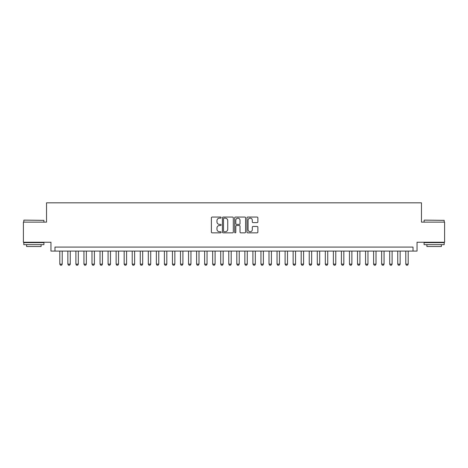<?xml version="1.0" encoding="UTF-8"?>
<svg xmlns="http://www.w3.org/2000/svg" width="468" height="468" viewBox="0 0 468 468"><rect width="100%" height="100%" fill="white"/><g stroke="black" fill="none" stroke-linecap="round" stroke-linejoin="round"><path stroke-width="0.7" d="M221.124 217.602A0.556 0.556 0 0 0 220.574 217.053L212.185 217.053A0.79 0.79 0 0 0 211.396 217.842L211.396 232.058A0.79 0.79 0 0 0 212.185 232.848L220.574 232.848A0.556 0.556 0 0 0 221.124 232.292A0.556 0.556 0 0 0 220.574 231.742L219.486 231.742A2.527 2.527 0 0 1 216.959 229.215L216.959 228.027A2.527 2.527 0 0 1 219.486 225.5L220.574 225.5A0.556 0.556 0 0 0 221.124 224.95A0.556 0.556 0 0 0 220.574 224.394L219.486 224.394A2.527 2.527 0 0 1 216.959 221.867L216.959 220.685A2.527 2.527 0 0 1 219.486 218.158L220.574 218.158A0.556 0.556 0 0 0 221.124 217.602M257.078 222.616A0.79 0.79 0 0 0 257.868 221.826L257.868 217.842A0.79 0.79 0 0 0 257.078 217.053L247.759 217.053A0.79 0.79 0 0 0 246.969 217.842L246.969 232.058A0.79 0.79 0 0 0 247.759 232.848L257.078 232.848A0.79 0.79 0 0 0 257.868 232.058L257.868 227.237A0.79 0.79 0 0 0 257.078 226.448L253.094 226.448A0.79 0.79 0 0 0 252.305 227.237L252.305 229.63A2.112 2.112 0 0 1 250.193 231.742A2.112 2.112 0 0 1 248.075 229.63L248.075 220.27A2.112 2.112 0 0 1 250.193 218.158A2.112 2.112 0 0 1 252.305 220.27L252.305 221.826A0.79 0.79 0 0 0 253.094 222.616L257.078 222.616M413.022 251.1L417.041 251.1L417.041 242.249L444.6 242.249L444.6 222.13L421.469 222.13L421.469 202.819L46.531 202.819L46.531 222.13L23.4 222.13L23.4 242.249L50.959 242.249L50.959 251.1L413.022 251.1L413.022 247.075L54.978 247.075L54.978 251.1M233.31 217.842A0.79 0.79 0 0 0 232.52 217.053L223.201 217.053A0.79 0.79 0 0 0 222.411 217.842L222.411 232.058A0.79 0.79 0 0 0 223.201 232.848L232.52 232.848A0.79 0.79 0 0 0 233.31 232.058L233.31 217.842M235.48 217.053L244.799 217.053A0.79 0.79 0 0 1 245.589 217.842L245.589 232.058A0.79 0.79 0 0 1 244.799 232.848L240.809 232.848A0.79 0.79 0 0 1 240.02 232.058L240.02 226.29A0.79 0.79 0 0 0 239.23 225.5L236.586 225.5A0.79 0.79 0 0 0 235.796 226.29L235.796 232.292A0.556 0.556 0 0 1 235.246 232.848A0.556 0.556 0 0 1 234.69 232.292L234.69 217.842A0.79 0.79 0 0 1 235.48 217.053M224.067 218.158A0.556 0.556 0 0 0 223.517 218.708L223.517 231.186A0.556 0.556 0 0 0 224.067 231.742L225.213 231.742A2.527 2.527 0 0 0 227.74 229.215L227.74 220.685A2.527 2.527 0 0 0 225.213 218.158L224.067 218.158M240.02 220.311A2.112 2.112 0 0 0 237.908 218.193A2.112 2.112 0 0 0 235.796 220.311L235.796 223.605A0.79 0.79 0 0 0 236.586 224.394L239.23 224.394A0.79 0.79 0 0 0 240.02 223.605L240.02 220.311M59.805 251.1L59.805 264.133L62.221 264.133L62.221 251.1M62.221 264.133L61.618 265.18L60.413 265.18L59.805 264.133M24.043 220.124L43.916 220.364L24.043 220.124M33.86 244.659L23.804 244.659L23.804 242.652L43.916 242.652L43.916 244.659L33.86 244.659M41.102 244.659L41.102 246.513L26.617 246.513L26.617 244.659M424.324 220.124L444.196 220.364L424.324 220.124M434.14 244.659L424.084 244.659L424.084 242.652L444.196 242.652L444.196 244.659L434.14 244.659M441.382 244.659L441.382 246.513L426.898 246.513L426.898 244.659M67.854 251.1L67.854 264.133L70.264 264.133L70.264 251.1M70.264 264.133L69.662 265.18L68.457 265.18L67.854 264.133M75.898 251.1L75.898 264.133L78.314 264.133L78.314 251.1M78.314 264.133L77.711 265.18L76.5 265.18L75.898 264.133M83.947 251.1L83.947 264.133L86.358 264.133L86.358 251.1M86.358 264.133L85.755 265.18L84.55 265.18L83.947 264.133M91.991 251.1L91.991 264.133L94.407 264.133L94.407 251.1M94.407 264.133L93.799 265.18L92.594 265.18L91.991 264.133M100.035 251.1L100.035 264.133L102.451 264.133L102.451 251.1M102.451 264.133L101.848 265.18L100.638 265.18L100.035 264.133M108.085 251.1L108.085 264.133L110.495 264.133L110.495 251.1M110.495 264.133L109.892 265.18L108.687 265.18L108.085 264.133M116.128 251.1L116.128 264.133L118.544 264.133L118.544 251.1M118.544 264.133L117.936 265.18L116.731 265.18L116.128 264.133M124.172 251.1L124.172 264.133L126.588 264.133L126.588 251.1M126.588 264.133L125.986 265.18L124.781 265.18L124.172 264.133M132.222 251.1L132.222 264.133L134.632 264.133L134.632 251.1M134.632 264.133L134.029 265.18L132.824 265.18L132.222 264.133M140.265 251.1L140.265 264.133L142.681 264.133L142.681 251.1M142.681 264.133L142.079 265.18L140.868 265.18L140.265 264.133M148.309 251.1L148.309 264.133L150.725 264.133L150.725 251.1M150.725 264.133L150.123 265.18L148.918 265.18L148.309 264.133M156.359 251.1L156.359 264.133L158.769 264.133L158.769 251.1M158.769 264.133L158.166 265.18L156.961 265.18L156.359 264.133M164.403 251.1L164.403 264.133L166.819 264.133L166.819 251.1M166.819 264.133L166.216 265.18L165.005 265.18L164.403 264.133M172.452 251.1L172.452 264.133L174.862 264.133L174.862 251.1M174.862 264.133L174.26 265.18L173.055 265.18L172.452 264.133M180.496 251.1L180.496 264.133L182.906 264.133L182.906 251.1M182.906 264.133L182.304 265.18L181.098 265.18L180.496 264.133M188.54 251.1L188.54 264.133L190.956 264.133L190.956 251.1M190.956 264.133L190.353 265.18L189.142 265.18L188.54 264.133M196.589 251.1L196.589 264.133L198.999 264.133L198.999 251.1M198.999 264.133L198.397 265.18L197.192 265.18L196.589 264.133M204.633 251.1L204.633 264.133L207.049 264.133L207.049 251.1M207.049 264.133L206.441 265.18L205.236 265.18L204.633 264.133M212.677 251.1L212.677 264.133L215.093 264.133L215.093 251.1M215.093 264.133L214.49 265.18L213.279 265.18L212.677 264.133M220.726 251.1L220.726 264.133L223.137 264.133L223.137 251.1M223.137 264.133L222.534 265.18L221.329 265.18L220.726 264.133M228.77 251.1L228.77 264.133L231.186 264.133L231.186 251.1M231.186 264.133L230.578 265.18L229.373 265.18L228.77 264.133M236.814 251.1L236.814 264.133L239.23 264.133L239.23 251.1M239.23 264.133L238.627 265.18L237.422 265.18L236.814 264.133M244.863 251.1L244.863 264.133L247.274 264.133L247.274 251.1M247.274 264.133L246.671 265.18L245.466 265.18L244.863 264.133M252.907 251.1L252.907 264.133L255.323 264.133L255.323 251.1M255.323 264.133L254.721 265.18L253.51 265.18L252.907 264.133M260.951 251.1L260.951 264.133L263.367 264.133L263.367 251.1M263.367 264.133L262.764 265.18L261.559 265.18L260.951 264.133M269.001 251.1L269.001 264.133L271.411 264.133L271.411 251.1M271.411 264.133L270.808 265.18L269.603 265.18L269.001 264.133M277.044 251.1L277.044 264.133L279.46 264.133L279.46 251.1M279.46 264.133L278.858 265.18L277.647 265.18L277.044 264.133M285.094 251.1L285.094 264.133L287.504 264.133L287.504 251.1M287.504 264.133L286.902 265.18L285.696 265.18L285.094 264.133M293.138 251.1L293.138 264.133L295.548 264.133L295.548 251.1M295.548 264.133L294.945 265.18L293.74 265.18L293.138 264.133M301.181 251.1L301.181 264.133L303.597 264.133L303.597 251.1M303.597 264.133L302.995 265.18L301.784 265.18L301.181 264.133M309.231 251.1L309.231 264.133L311.641 264.133L311.641 251.1M311.641 264.133L311.039 265.18L309.834 265.18L309.231 264.133M317.275 251.1L317.275 264.133L319.691 264.133L319.691 251.1M319.691 264.133L319.082 265.18L317.877 265.18L317.275 264.133M325.318 251.1L325.318 264.133L327.735 264.133L327.735 251.1M327.735 264.133L327.132 265.18L325.921 265.18L325.318 264.133M333.368 251.1L333.368 264.133L335.778 264.133L335.778 251.1M335.778 264.133L335.176 265.18L333.971 265.18L333.368 264.133M341.412 251.1L341.412 264.133L343.828 264.133L343.828 251.1M343.828 264.133L343.219 265.18L342.014 265.18L341.412 264.133M349.456 251.1L349.456 264.133L351.872 264.133L351.872 251.1M351.872 264.133L351.269 265.18L350.064 265.18L349.456 264.133M357.505 251.1L357.505 264.133L359.915 264.133L359.915 251.1M359.915 264.133L359.313 265.18L358.108 265.18L357.505 264.133M365.549 251.1L365.549 264.133L367.965 264.133L367.965 251.1M367.965 264.133L367.362 265.18L366.151 265.18L365.549 264.133M373.593 251.1L373.593 264.133L376.009 264.133L376.009 251.1M376.009 264.133L375.406 265.18L374.201 265.18L373.593 264.133M381.642 251.1L381.642 264.133L384.052 264.133L384.052 251.1M384.052 264.133L383.45 265.18L382.245 265.18L381.642 264.133M389.686 251.1L389.686 264.133L392.102 264.133L392.102 251.1M392.102 264.133L391.5 265.18L390.289 265.18L389.686 264.133M397.736 251.1L397.736 264.133L400.146 264.133L400.146 251.1M400.146 264.133L399.543 265.18L398.338 265.18L397.736 264.133M405.779 251.1L405.779 264.133L408.195 264.133L408.195 251.1M408.195 264.133L407.587 265.18L406.382 265.18L405.779 264.133M23.804 222.13L23.804 220.364M28.39 242.652L28.39 242.249M39.33 242.652L39.33 242.249M43.916 222.13L43.916 220.364M424.084 222.13L424.084 220.364M428.67 242.652L428.67 242.249M439.61 242.652L439.61 242.249M444.196 222.13L444.196 220.364"/></g></svg>
